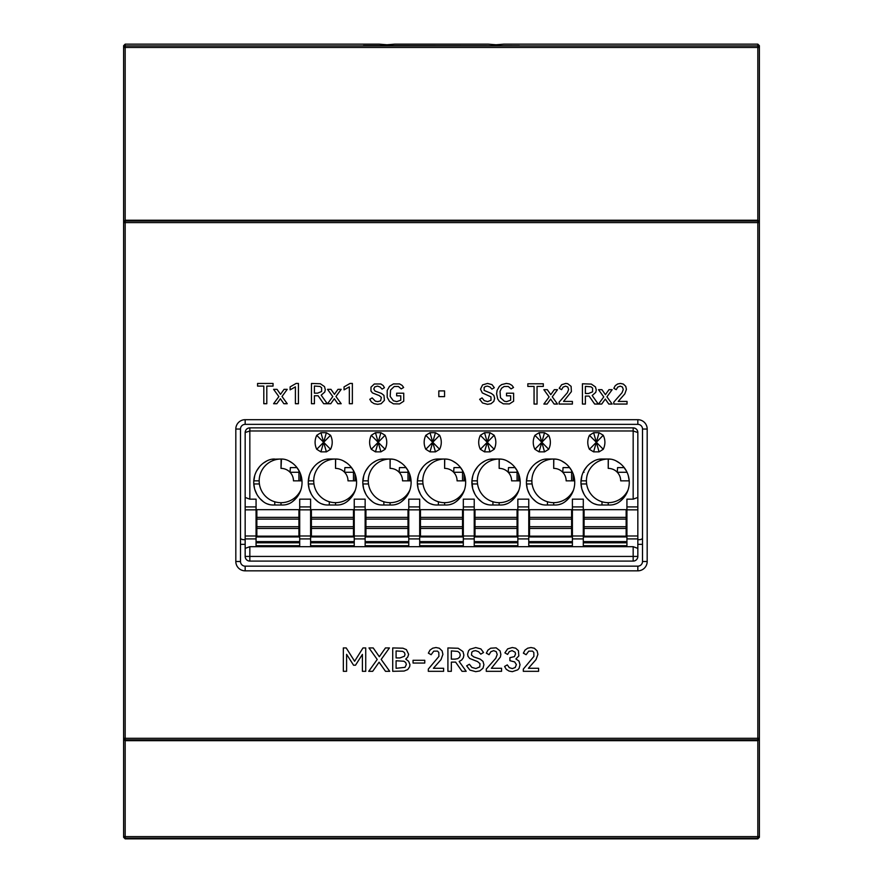 <?xml version="1.0" encoding="UTF-8"?>
<svg xmlns="http://www.w3.org/2000/svg" width="883" height="883" viewBox="0 0 883 883"><rect width="100%" height="100%" fill="white"/><g stroke="black" fill="none" stroke-linecap="round" stroke-linejoin="round"><path stroke-width="1.32" d="M550.639 399.061L547.096 404.05L543.862 404.05L549.116 396.931L543.862 389.679L547.294 389.679L550.782 394.668L554.325 389.679L557.504 389.679L552.272 396.82L557.504 404.05L554.127 404.05L550.639 399.061M125.176 44.15L125.176 45.916L757.824 45.916A1.556 1.556 0 0 1 759.38 47.472L757.824 47.472L757.824 220.231L125.176 220.231L125.176 222.604L123.62 222.604L123.62 837.294L125.176 838.85L757.824 838.85L759.38 837.294L759.38 738.309A1.556 1.556 180 0 1 757.824 739.866L757.824 220.231L759.38 221.765L759.38 45.706L757.824 44.15L503.829 44.15L496.036 44.757L488.244 44.15L394.756 44.15L386.964 44.757L379.171 44.15L125.176 44.15L123.62 45.706L123.62 222.604A1.556 1.556 0 0 1 125.176 221.048L757.824 221.048A1.556 1.556 0 0 1 759.38 222.604L759.38 738.309L125.176 738.309L125.176 739.866A1.556 1.556 180 0 1 123.62 738.309L125.176 738.309L125.176 222.604L759.38 222.604L759.38 221.765M757.824 838.85L757.824 838.166A1.556 1.556 180 0 0 759.38 836.609L757.824 836.609L757.824 739.866L125.176 739.866L125.176 740.682L757.824 740.682L759.38 739.148M759.38 636.168L759.38 659.06M759.38 287.13L759.38 310.01M245.165 539.668L243.609 539.668A4.68 4.68 0 0 1 240.485 538.475M637.835 539.668L639.391 539.668A4.68 4.68 0 0 0 642.515 538.475M123.62 425.915L123.62 410.33M123.62 662.327L123.62 618.111M123.62 328.862L123.62 267.284M519.414 45.773L363.454 45.629L519.414 45.773M240.485 544.347L245.165 544.347M637.835 544.347L642.515 544.347M637.835 570.837L637.835 566.158A4.68 4.68 0 0 0 642.515 561.489L642.515 429.039A4.68 4.68 0 0 0 637.835 424.359L245.165 424.359A4.68 4.68 0 0 0 240.485 429.039L240.485 561.489A4.68 4.68 0 0 0 245.165 566.158L637.835 566.158A4.68 4.68 0 0 0 642.515 561.489L647.184 561.489A9.349 9.349 0 0 1 637.835 570.837L245.165 570.837A9.349 9.349 0 0 1 235.816 561.489L235.816 429.039A9.349 9.349 0 0 1 245.165 419.69L637.835 419.69A9.349 9.349 0 0 1 647.184 429.039L647.184 561.489M123.62 739.148L125.176 740.682L125.176 836.609L757.824 836.609L757.824 838.166L125.176 838.166A1.556 1.556 180 0 1 123.62 836.609L125.176 836.609L125.176 838.85M757.824 44.15L757.824 47.472L125.176 47.472L125.176 45.916A1.556 1.556 0 0 0 123.62 47.472L125.176 47.472L125.176 220.231L123.62 221.765M627.04 404.05L613.784 404.05L613.784 402.14L622.007 392.758L623.277 389.491L622.416 387.008L620.197 386.147L617.747 387.085L616.213 389.657L613.84 388.299L615.241 385.683L617.592 384.017L620.418 383.432L623.332 384.05L625.749 386.357L626.422 389.348L624.811 393.884L618.21 401.423L627.04 401.423L627.04 404.05M608.773 404.05L605.285 399.061L601.742 404.05L598.508 404.05L603.762 396.931L598.508 389.679L601.941 389.679L605.418 394.668L608.961 389.679L612.151 389.679L606.919 396.82L612.151 404.05L608.773 404.05M592.173 395.518L598.255 404.05L594.656 404.05L589.093 396.081L585.385 396.081L585.385 404.05L582.427 404.05L582.427 383.785L591.312 384.083L595.451 386.92L596.268 389.966L595.76 392.35L592.173 395.518M588.542 393.498L585.385 393.498L585.385 386.368L590.992 386.809L592.581 388.067L592.581 391.842L588.542 393.498M563.564 401.423L572.394 401.423L572.394 404.05L559.138 404.05L559.138 402.14L567.361 392.758L568.63 389.491L567.769 387.008L565.562 386.147L563.111 387.085L561.577 389.657L559.193 388.299L561.665 384.701L565.782 383.432L567.703 383.697L571.102 386.357L571.389 391.644L563.564 401.423M537.052 386.423L537.052 404.05L534.06 404.05L534.06 386.423L527.835 386.423L527.835 383.785L543.31 383.785L543.31 386.423L537.052 386.423M504.37 401.246L506.665 401.61L510.65 400.198L510.65 395.827L506.533 395.827L506.533 393.2L513.619 393.2L513.619 401.224L509.436 403.928L503.288 403.829L499.392 401.412L497.714 398.995L496.599 393.84L497.085 390.418L499.414 386.312L501.687 384.569L506.334 383.432L509.447 383.928L511.952 385.352L513.531 387.494L511.091 388.906L508.288 386.489L504.116 386.5L501.555 388.255L500.032 391.301L500.473 397.692L504.37 401.246M487.659 401.61L491.036 400.22L490.937 396.853L482.295 392.891L480.518 389.16L482.571 384.9L487.548 383.432L491.997 384.624L494.325 387.714L491.919 389.127L490.054 387.052L487.438 386.114L485.462 386.467L484.116 387.449L484.16 390.441L491.356 393.432L493.829 395.396L494.635 398.321L493.84 401.357L491.036 403.697L487.571 404.326L482.504 402.957L479.657 399.282L482.063 397.902L484.193 400.639L487.659 401.61M393.343 400.761L396.787 401.61L400.772 400.198L400.772 395.827L396.655 395.827L396.655 393.2L403.741 393.2L403.741 401.224L399.558 403.928L393.41 403.829L389.513 401.412L387.196 397.262L387.207 390.418L389.535 386.312L393.388 383.917L399.569 383.928L402.074 385.352L403.652 387.494L401.213 388.906L398.41 386.489L394.237 386.5L390.573 390.032L390.165 396.412L393.343 400.761M375.341 401.169L377.781 401.61L380.617 400.827L381.379 397.416L379.226 395.573L372.416 392.891L370.959 390.992L370.992 387.162L374.315 383.995L380.838 383.973L383.145 385.507L384.447 387.714L382.041 389.127L380.176 387.052L377.56 386.114L374.8 386.875L373.763 388.939L375.032 391.059L381.478 393.432L383.95 395.396L384.414 400.352L381.158 403.697L377.692 404.326L374.16 403.697L371.379 401.92L369.778 399.282L372.185 397.902L375.341 401.169M352.361 383.432L352.361 403.719L349.337 403.719L349.337 386.864L344.05 389.844L344.05 386.886L350.054 383.432L352.361 383.432M327.538 403.719L332.792 396.599L327.538 389.348L330.959 389.348L334.447 394.337L337.99 389.348L341.18 389.348L335.948 396.489L341.18 403.719L337.803 403.719L334.315 398.73L330.772 403.719L327.538 403.719M321.191 395.187L327.284 403.719L323.686 403.719L318.123 395.75L314.414 395.75L314.414 403.719L311.456 403.719L311.456 383.454L320.341 383.752L324.48 386.588L325.286 389.624L324.789 392.019L321.191 395.187M317.571 393.167L314.414 393.167L314.414 386.026L320.021 386.478L321.611 387.736L321.611 391.511L317.571 393.167M295.408 403.719L295.408 386.864L290.121 389.844L290.121 386.886L296.125 383.432L298.421 383.432L298.421 403.719L295.408 403.719M283.862 403.719L280.386 398.73L276.843 403.719L273.598 403.719L278.862 396.599L273.598 389.348L277.03 389.348L280.518 394.337L284.061 389.348L287.24 389.348L282.008 396.489L287.24 403.719L283.862 403.719M266.798 386.092L266.798 403.719L263.807 403.719L263.807 386.092L257.582 386.092L257.582 383.454L273.046 383.454L273.046 386.092L266.798 386.092M362.405 671.312L362.405 654.391L355.507 665.208L353.564 665.208L346.6 654.325L346.6 671.312L343.344 671.312L343.344 647.934L346.213 647.934L354.613 661.257L363.012 647.934L365.728 647.934L365.728 671.312L362.405 671.312M385.496 671.312L379.072 662.206L372.692 671.312L368.73 671.312L377.218 659.469L368.984 647.934L373.2 647.934L379.326 656.72L385.463 647.934L389.425 647.934L381.18 659.435L389.712 671.312L385.496 671.312M408.63 661.323L409.955 664.667L409.624 666.764L407.747 669.568L404.127 671.047L392.714 671.312L392.714 647.934L402.935 648.199L406.412 649.645L408.641 654.325L407.736 657.04L405.739 659.082L408.63 661.323M403.917 661.235L396.092 660.771L396.092 668.31L404.988 667.338L406.346 664.579L405.716 662.548L403.917 661.235M399.955 657.934L404.425 656.257L405.032 654.391L404.425 652.548L402.67 651.356L396.092 650.937L396.092 657.934L399.955 657.934M424.767 663.045L413.045 663.045L413.045 660.296L424.767 660.296L424.767 663.045M443.608 671.312L428.31 671.312L428.31 669.104L438.906 656.422L438.807 652.438L437.538 651.113L433.763 651.146L431.125 654.711L428.376 653.144L429.988 650.12L432.714 648.199L435.981 647.526L439.337 648.232L442.118 650.903L442.902 654.358L441.036 659.59L433.421 668.276L443.608 668.276L443.608 671.312M462.03 671.312L455.617 662.118L451.334 662.118L451.334 671.312L447.913 671.312L447.913 647.934L458.167 648.277L462.946 651.544L463.884 655.054L463.31 657.813L461.666 660.031L459.16 661.477L466.18 671.312L462.03 671.312M454.977 659.148L457.802 658.652L459.635 657.228L460.275 655.054L459.635 652.868L457.802 651.422L451.334 650.903L451.334 659.148L454.977 659.148M475.86 668.53L479.767 666.93L480.01 663.685L477.537 661.566L469.668 658.475L467.99 656.279L467.615 654.16L468.564 650.749L469.988 649.248L475.727 647.559L480.871 648.928L483.553 652.504L480.771 654.137L478.619 651.742L475.606 650.65L473.321 651.058L471.776 652.195L471.489 655.098L473.774 656.919L480.12 659.093L482.979 661.367L483.906 664.733L483.001 668.232L479.756 670.937L475.76 671.665L469.922 670.087L466.632 665.848L469.403 664.259L471.864 667.416L475.86 668.53M491.378 668.276L501.566 668.276L501.566 671.312L486.268 671.312L486.268 669.104L495.76 658.288L497.217 654.513L496.235 651.654L493.674 650.65L490.849 651.742L489.072 654.711L486.334 653.144L487.946 650.12L490.661 648.199L496.158 647.835L500.076 650.903L500.86 654.358L500.396 657.007L491.378 668.276M512.295 668.597L515.208 667.526L516.378 664.601L514.646 661.908L509.899 660.683L509.899 657.68L514.403 656.621L515.551 653.939L515.098 652.195L512.063 650.616L509.303 651.599L507.593 654.424L504.888 652.857L507.648 648.884L512.295 647.526L515.694 648.21L518.431 650.694L518.818 655.937L515.904 658.917L518.983 661.091L520.021 664.733L519.116 668.265L517.758 669.844L512.328 671.665L509.016 671.058L506.246 669.303L504.568 666.455L507.306 664.888L509.292 667.658L512.295 668.597M538.597 671.312L523.31 671.312L523.31 669.104L533.906 656.422L533.807 652.438L532.537 651.113L528.751 651.146L526.113 654.711L523.376 653.144L524.988 650.12L527.703 648.199L530.97 647.526L534.325 648.232L537.118 650.903L537.902 654.358L536.025 659.59L528.42 668.276L538.597 668.276L538.597 671.312M444.557 390.904L444.557 396.633L438.818 396.633L438.818 390.904L444.557 390.904M353.465 517.372L353.465 536.158L311.39 536.158L311.39 509.668L353.465 509.668L353.465 517.372L311.39 517.372M249.834 499.16L249.834 430.981L245.165 432.538L245.165 497.449L249.834 499.16L256.07 499.16L256.07 545.716L299.701 545.716L299.701 499.16L310.606 499.16L310.606 545.716L354.238 545.716L354.238 499.16L365.143 499.16L365.143 545.716L408.774 545.716L408.774 499.16L419.69 499.16L419.69 545.716L463.31 545.716L463.31 499.16L474.226 499.16L474.226 545.716L517.857 545.716L517.857 499.16L528.762 499.16L528.762 545.716L572.394 545.716L572.394 499.16L583.299 499.16L583.299 545.716L626.93 545.716L626.93 499.16L633.166 499.16L637.835 497.449L637.835 432.538L633.166 430.981L633.166 499.16M299.701 536.941L256.07 536.941M354.238 536.941L310.606 536.941M408.774 536.941L365.143 536.941M463.31 536.941L419.69 536.941M517.857 536.941L474.226 536.941M572.394 536.941L528.762 536.941M626.93 536.941L583.299 536.941M281.114 459.028L281.004 468.376L281.456 459.028A15.596 15.596 0 0 1 287.957 460.451A24.15 24.15 0 0 1 291.798 502.151A15.596 15.596 0 0 1 282.814 504.999L272.957 504.999L282.814 504.999M272.957 504.999A15.596 15.596 0 0 1 263.995 502.162A24.15 24.15 0 0 1 267.814 460.451A15.596 15.596 0 0 1 274.315 459.028L274.768 459.944M281.456 459.028L271.809 459.237M318.509 502.151A24.15 24.15 0 0 1 322.361 460.451A15.596 15.596 0 0 1 328.851 459.028L335.993 459.028A15.596 15.596 0 0 1 342.494 460.451A24.15 24.15 0 0 1 346.313 502.162A15.596 15.596 0 0 1 337.35 504.999L327.505 504.999A15.596 15.596 0 0 1 318.509 502.151M320.937 432.692L316.732 435.319C314.547 439.977 314.547 444.635 316.732 449.292L320.904 451.864L326.39 451.864L330.573 449.292C332.77 444.613 332.759 439.944 330.54 435.264L326.368 432.692L320.937 432.692L323.653 442.284L316.732 449.292M373.045 502.151A24.15 24.15 0 0 1 376.898 460.451A15.596 15.596 0 0 1 383.399 459.028L390.529 459.028A15.596 15.596 0 0 1 397.03 460.451A24.15 24.15 0 0 1 400.86 502.162A15.596 15.596 0 0 1 391.886 504.999L382.041 504.999A15.596 15.596 0 0 1 373.045 502.151M375.474 432.692L371.268 435.319C369.083 439.977 369.083 444.635 371.268 449.292L375.452 451.864L380.926 451.864L385.109 449.292C387.306 444.613 387.295 439.944 385.076 435.264L380.904 432.692L375.474 432.692L378.189 442.284L371.268 435.319M427.582 502.151A24.15 24.15 0 0 1 431.434 460.451A15.596 15.596 0 0 1 437.935 459.028L445.065 459.028A15.596 15.596 0 0 1 451.566 460.451A24.15 24.15 0 0 1 455.396 502.162A15.596 15.596 0 0 1 446.423 504.999L436.577 504.999A15.596 15.596 0 0 1 427.582 502.151M430.01 432.692L425.805 435.319C423.619 439.977 423.619 444.635 425.805 449.292L429.988 451.864L435.474 451.864L439.646 449.292C441.842 444.613 441.831 439.944 439.613 435.264L435.44 432.692L430.01 432.692L432.725 442.284L425.805 449.292M482.118 502.151A24.15 24.15 0 0 1 485.97 460.451A15.596 15.596 0 0 1 492.471 459.028L499.601 459.028A15.596 15.596 0 0 1 506.102 460.451A24.15 24.15 0 0 1 509.933 502.162A15.596 15.596 0 0 1 500.959 504.999L491.114 504.999A15.596 15.596 0 0 1 482.118 502.151M484.546 432.692L480.352 435.319C478.156 439.977 478.156 444.635 480.352 449.292L484.524 451.864L490.01 451.864L494.182 449.292C496.378 444.613 496.378 439.944 494.16 435.264L489.977 432.692L484.546 432.692L487.261 442.284L480.352 449.292M536.665 502.151A24.15 24.15 0 0 1 540.506 460.451A15.596 15.596 0 0 1 547.007 459.028L554.149 459.028A15.596 15.596 0 0 1 560.639 460.451A24.15 24.15 0 0 1 564.469 502.162A15.596 15.596 0 0 1 555.495 504.999L545.65 504.999A15.596 15.596 0 0 1 536.665 502.151M539.094 432.692L534.888 435.319C532.692 439.977 532.692 444.635 534.888 449.292L539.06 451.864L544.546 451.864L548.718 449.292C550.926 444.613 550.915 439.944 548.696 435.264L544.524 432.692L539.094 432.692L541.809 442.284L534.888 449.292M591.202 502.151A24.15 24.15 0 0 1 595.043 460.451A15.596 15.596 0 0 1 601.544 459.028L608.685 459.028A15.596 15.596 0 0 1 615.186 460.451A24.15 24.15 0 0 1 619.005 502.162A15.596 15.596 0 0 1 610.043 504.999L600.186 504.999A15.596 15.596 0 0 1 591.202 502.151M593.63 432.692L589.425 435.319C587.228 439.977 587.228 444.635 589.425 449.292L593.597 451.864L599.082 451.864L603.255 449.292C605.462 444.613 605.451 439.944 603.232 435.264L599.06 432.692L593.63 432.692L596.345 442.284L589.425 435.319M245.397 431.081A4.68 4.68 0 0 0 245.165 432.538L245.165 509.844L256.07 509.844M245.165 548.387L245.165 556.422A4.68 4.68 0 0 0 249.834 561.091L633.166 561.091A4.68 4.68 0 0 0 637.835 556.422L637.835 548.387L633.166 546.676L249.834 546.676L245.165 548.387L245.165 509.844M246.07 429.767A4.68 4.68 0 0 1 247.063 428.774M247.13 428.73A4.68 4.68 0 0 1 249.834 427.869L633.166 427.869L249.834 427.869C247.041 428.112 245.485 429.668 245.165 432.538M637.835 432.538A4.68 4.68 0 0 0 633.166 427.869C636.08 428.222 637.636 429.778 637.835 432.538L637.835 548.387M637.835 497.449L637.835 506.919L626.93 506.919M562.747 472.273L563.045 467.604L569.656 467.604M508.211 472.273L508.509 467.604L515.12 467.604M453.674 472.273L453.961 467.604L460.584 467.604M399.127 472.273L399.425 467.604L406.048 467.604M344.591 472.273L344.889 467.604L351.511 467.604M296.975 467.604L290.352 467.604L290.054 472.273M617.283 472.273L617.581 467.604L624.204 467.604M573.166 473.862L573.166 480.849L573.166 473.862M518.63 473.862L518.63 480.849M464.094 473.862L464.094 480.849M409.557 473.862L409.557 480.849M355.021 473.862L355.021 480.849M300.485 480.849L300.485 473.862L300.485 480.849M292.549 501.599L295.827 498.575M298.951 494.215L300.838 489.933A21.81 21.81 -164.4 0 1 259.183 480.97A21.821 21.821 -164.4 0 1 280.761 459.028M281.004 468.376A12.461 12.461 -164.4 0 1 293.465 480.849L301.986 480.849L301.092 475.727M299.138 470.937L296.213 466.677M292.45 463.134L288.609 460.76M285.971 504.679L289.017 503.707M266.754 503.707L269.801 504.679M267.063 460.816L263.311 463.134M259.536 466.699L256.611 470.97M254.668 475.749L253.73 481.975M253.741 483.089L254.547 488.63M254.723 489.259L256.821 494.215M259.944 498.575L263.432 501.754M270.441 459.524L269.105 459.933M274.668 459.966L274.425 459.028M274.116 459.028L273.476 459.05M272.637 459.116L271.931 459.215M285.33 459.524L286.666 459.922M321.6 460.805L317.858 463.134M314.072 466.699L311.147 470.97M309.205 475.749L308.266 482.548M308.277 483.067L309.094 488.641M309.26 489.259L311.357 494.215M314.48 498.575L317.924 501.721M324.977 459.524L323.642 459.933M326.346 459.237L329.304 459.028L329.304 459.944M335.65 459.028L335.54 468.376L335.54 459.028L338.498 459.237M329.204 459.966L328.973 459.028M328.653 459.028L328.012 459.05M327.174 459.116L326.467 459.215M327.505 504.999L329.304 504.999L329.304 501.754M321.291 503.707L324.337 504.679M353.498 494.215L355.374 489.933A21.81 21.81 -136.8 0 1 335.54 502.659L335.54 504.999L329.304 504.999M337.35 504.999L336.147 504.999M340.507 504.679L343.553 503.707M347.052 501.621L350.363 498.575M343.211 460.794L346.975 463.134M350.761 466.688L353.697 470.97M355.65 475.76L356.522 480.849L348.001 480.849A12.461 12.461 -136.8 0 0 335.54 468.376M339.867 459.524L341.202 459.922M335.54 502.659A21.81 21.81 -136.8 0 1 313.73 480.959A21.81 21.81 -136.8 0 1 335.308 459.028M326.39 451.864L323.653 442.284L320.904 451.864M330.54 435.264L323.653 442.284L330.573 449.292M316.732 435.319L323.653 442.284L326.368 432.692M408.001 509.668L408.001 536.158L365.926 536.158L365.926 509.668L408.001 509.668M376.147 460.805L372.394 463.134M368.619 466.699L365.683 470.97M363.741 475.749L362.803 482.471M362.814 483.111L363.641 488.685M363.807 489.259L365.893 494.215M369.017 498.575L372.46 501.721M379.513 459.524L378.178 459.933M380.882 459.237L383.84 459.028L383.84 459.944M390.187 459.028L390.076 468.376L390.076 459.028L393.045 459.237M383.752 459.966L383.509 459.028M383.189 459.028L382.549 459.05M381.71 459.116L381.003 459.215M382.041 504.999L383.851 504.999L383.84 501.754M375.827 503.707L378.873 504.679M408.034 494.215L409.911 489.933A21.81 21.81 -135.8 0 1 390.076 502.659L390.076 504.999L383.851 504.999M390.076 504.999L391.886 504.999M395.054 504.679L398.09 503.707M401.588 501.621L404.9 498.575M397.758 460.794L401.522 463.134M405.297 466.688L408.233 470.97M410.187 475.76L411.07 480.849L402.549 480.849A12.461 12.461 -135.8 0 0 390.076 468.376M394.403 459.524L395.739 459.922M390.076 502.659A21.81 21.81 -135.8 0 1 368.266 480.959A21.81 21.81 -135.8 0 1 389.844 459.028M380.926 451.864L378.189 442.284L371.268 449.292M385.109 449.292L378.189 442.284L375.452 451.864M380.904 432.692L378.189 442.284L385.076 435.264M462.537 509.668L462.537 536.158L420.463 536.158L420.463 509.668L462.537 509.668M430.672 460.816L426.93 463.134M423.156 466.699L420.22 470.97M418.277 475.749L417.35 481.864M417.35 483.012L418.145 488.575M418.343 489.259L420.429 494.215M423.564 498.575L427.008 501.721M434.05 459.524L432.714 459.933M435.418 459.237L438.387 459.028L438.387 459.944M444.734 459.028L444.613 468.376L444.613 459.028L447.582 459.237M438.288 459.966L438.045 459.028M437.725 459.028L437.085 459.05M436.246 459.116L435.551 459.215M436.577 504.999L438.387 504.999L438.387 501.754M430.374 503.707L433.41 504.679M444.613 502.659L444.613 504.999L438.387 504.999M444.613 504.999L446.423 504.999M449.59 504.679L452.626 503.707M456.125 501.621L459.436 498.575M462.571 494.215L464.447 489.933A21.81 21.81 -133.5 0 1 422.802 480.959A21.81 21.81 -133.5 0 1 444.381 459.028M452.284 460.794L456.058 463.134M459.833 466.688L462.78 470.97M464.723 475.76L465.606 480.849L457.085 480.849A12.461 12.461 -133.5 0 0 444.613 468.376M448.939 459.524L450.275 459.922M435.474 451.864L432.725 442.284L429.988 451.864M439.613 435.264L432.725 442.284L439.646 449.292M425.805 435.319L432.725 442.284L435.44 432.692M517.074 509.668L517.074 536.158L474.999 536.158L474.999 509.668L517.074 509.668M485.175 460.827L481.467 463.134M477.692 466.699L474.767 470.97M472.813 475.749L471.93 480.849L472.681 488.553M472.88 489.259L474.966 494.215M478.1 498.575L481.544 501.721M488.586 459.524L487.25 459.933M489.955 459.237L492.924 459.028L492.924 459.944M499.27 459.028L499.16 468.376L499.16 459.028L502.118 459.237M492.824 459.966L492.582 459.028M492.272 459.028L491.632 459.05M490.782 459.116L490.087 459.215M491.114 504.999L492.924 504.999L492.924 501.754M484.91 503.707L487.946 504.679M517.107 494.215L518.994 489.933A21.81 21.81 -144 0 1 499.16 502.659L499.16 504.999L492.924 504.999M499.16 504.999L500.959 504.999M504.127 504.679L507.162 503.707M510.661 501.621L513.972 498.575M506.831 460.794L510.595 463.134M514.381 466.688L517.317 470.97M519.259 475.76L520.142 480.849L511.621 480.849A12.461 12.461 -144 0 0 499.16 468.376M503.476 459.524L504.822 459.922M499.16 502.659A21.81 21.81 -144 0 1 477.339 480.959A21.81 21.81 -144 0 1 498.917 459.028M490.01 451.864L487.261 442.284L484.524 451.864M494.16 435.264L487.261 442.284L494.182 449.292M480.352 435.319L487.261 442.284L489.977 432.692M571.61 509.668L571.61 536.158L529.535 536.158L529.535 509.668L571.61 509.668M539.756 460.816L536.003 463.134M532.228 466.699L529.303 470.97M527.361 475.749L526.423 481.919M526.434 483.034L527.239 488.619M527.416 489.259L529.502 494.215M532.637 498.575L536.08 501.721M543.133 459.524L541.798 459.933M544.502 459.237L547.46 459.028L547.46 459.944M553.807 459.028L553.696 468.376L553.696 459.028L556.654 459.237M547.361 459.966L547.118 459.028M546.798 459.028L546.169 459.05M545.33 459.116L544.623 459.215M545.65 504.999L547.46 504.999L547.46 501.754M539.447 503.707L542.493 504.679M571.643 494.215L573.531 489.933A21.821 21.821 -135.6 0 1 553.696 502.659L553.696 504.999L547.46 504.999M553.696 504.999L555.495 504.999M558.663 504.679L561.709 503.707M565.208 501.621L568.52 498.575M561.356 460.794L565.131 463.134M568.917 466.688L571.853 470.97M573.795 475.76L574.678 480.849L566.158 480.849A12.461 12.461 -135.6 0 0 553.696 468.376M558.023 459.524L559.358 459.922M553.696 502.659A21.821 21.821 -135.6 0 1 531.875 480.959A21.821 21.821 -135.6 0 1 553.453 459.028M544.546 451.864L541.809 442.284L539.06 451.864M548.696 435.264L541.809 442.284L548.718 449.292M534.888 435.319L541.809 442.284L544.524 432.692M626.146 509.668L626.146 536.158L584.082 536.158L584.082 509.668L626.146 509.668M594.292 460.805L590.55 463.134M586.765 466.699L583.84 470.97M581.897 475.749L580.959 482.548M580.97 483.045L581.776 488.63M581.952 489.259L584.049 494.215M587.173 498.575L590.617 501.721M597.67 459.524L596.334 459.933M599.038 459.237L601.996 459.028L601.996 459.944M608.343 459.028L608.232 468.365L608.232 459.028L611.191 459.237M601.897 459.966L601.654 459.028M601.345 459.028L600.705 459.05M599.866 459.116L599.16 459.215M600.186 504.999L601.996 504.999L601.996 501.754M593.983 503.707L597.029 504.679M626.179 494.215L628.067 489.922A21.81 21.81 -119.3 0 1 608.232 502.659L608.232 504.999L601.996 504.999M608.232 504.999L610.043 504.999M613.199 504.679L616.246 503.707M619.745 501.621L623.056 498.575M615.926 460.805L619.667 463.134M623.453 466.688L626.389 470.97M628.332 475.76L629.215 480.849L620.694 480.849A12.461 12.461 -119.3 0 0 608.232 468.376M612.559 459.524L613.895 459.922M608.232 502.659A21.81 21.81 -119.3 0 1 586.422 480.959A21.81 21.81 -119.3 0 1 607.99 459.028M599.082 451.864L596.345 442.284L589.425 449.292M603.255 449.292L596.345 442.284L593.597 451.864M599.06 432.692L596.345 442.284L603.232 435.264M256.854 536.158L256.854 509.668L298.918 509.668L298.918 536.158L256.854 536.158M235.816 561.489L240.485 561.489A4.68 4.68 0 0 0 245.165 566.158L245.165 570.837M240.485 429.039L235.816 429.039M245.165 419.69L245.165 424.359M637.835 424.359L637.835 419.69M647.184 429.039L642.515 429.039M353.465 519.116L311.39 519.116M249.834 427.869L249.834 430.981L633.166 430.981L633.166 427.869M583.299 541.621L626.93 541.621M583.299 506.919L572.394 506.919M528.762 541.621L572.394 541.621M528.762 506.919L517.857 506.919M474.226 541.621L517.857 541.621M474.226 506.919L463.31 506.919M419.69 541.621L463.31 541.621M419.69 506.919L408.774 506.919M365.143 541.621L408.774 541.621M365.143 506.919L354.238 506.919M310.606 541.621L354.238 541.621M310.606 506.919L299.701 506.919M626.93 538.917L637.835 538.917M572.394 538.917L583.299 538.917M517.857 538.917L528.762 538.917M463.31 538.917L474.226 538.917M408.774 538.917L419.69 538.917M354.238 538.917L365.143 538.917M299.701 538.917L310.606 538.917M245.165 538.917L256.07 538.917M245.165 556.422A4.68 4.68 0 0 0 249.834 561.091L249.834 556.422L245.165 556.422M633.166 561.091A4.68 4.68 0 0 0 637.835 556.422L633.166 556.422L633.166 561.091M633.166 546.676L633.166 556.422L249.834 556.422L249.834 546.676M584.082 472.273L583.188 472.273M298.918 480.849L298.918 472.273L290.352 472.273M299.812 472.273L298.918 472.273L298.918 470.54M353.465 480.849L353.465 472.273L344.889 472.273M354.348 472.273L353.465 472.273L353.465 470.54M408.001 480.849L408.001 472.273L399.425 472.273M408.884 472.273L408.001 472.273L408.001 470.54M462.537 480.849L462.537 472.273L453.961 472.273M463.432 472.273L462.537 472.273L462.537 470.54M517.074 480.849L517.074 472.273L508.509 472.273M517.968 472.273L517.074 472.273L517.074 470.54M571.61 480.849L571.61 472.273L563.045 472.273M572.504 472.273L571.61 472.273L571.61 470.54M627.04 472.273L617.581 472.273M626.93 509.844L637.835 509.844M637.835 535.992L626.93 535.992M626.93 542.802L583.299 542.802M583.299 535.992L572.394 535.992M572.394 509.844L583.299 509.844M572.394 542.802L528.762 542.802M528.762 535.992L517.857 535.992M517.857 509.844L528.762 509.844M517.857 542.802L474.226 542.802M474.226 535.992L463.31 535.992M463.31 509.844L474.226 509.844M463.31 542.802L419.69 542.802M419.69 535.992L408.774 535.992M408.774 509.844L419.69 509.844M408.774 542.802L365.143 542.802M365.143 535.992L354.238 535.992M354.238 509.844L365.143 509.844M354.238 542.802L310.606 542.802M310.606 535.992L299.701 535.992M299.701 509.844L310.606 509.844M299.701 542.802L256.07 542.802M256.07 541.621L299.701 541.621M256.07 506.919L245.165 506.919M256.07 535.992L245.165 535.992M253.785 480.849L259.183 480.849M259.414 483.961L253.785 483.961M274.768 501.754L274.768 504.999M281.004 502.659L281.004 504.999M353.465 528.464L311.39 528.464M311.39 526.721L353.465 526.721M308.322 480.849L313.73 480.849M313.951 483.961L308.322 483.961M408.001 528.464L365.926 528.464M365.926 526.721L408.001 526.721M408.001 519.116L365.926 519.116M365.926 517.372L408.001 517.372M362.858 480.849L368.266 480.849M368.487 483.961L362.858 483.961M462.537 528.464L420.463 528.464M420.463 526.721L462.537 526.721M462.537 519.116L420.463 519.116M420.463 517.372L462.537 517.372M417.394 480.849L422.802 480.849M423.023 483.961L417.394 483.961M517.074 528.464L474.999 528.464M474.999 526.721L517.074 526.721M517.074 519.116L474.999 519.116M474.999 517.372L517.074 517.372M471.93 480.849L477.339 480.849M477.56 483.961L471.93 483.961M571.61 528.464L529.535 528.464M529.535 526.721L571.61 526.721M571.61 519.116L529.535 519.116M529.535 517.372L571.61 517.372M526.478 480.849L531.875 480.849M532.107 483.961L526.478 483.961M626.146 528.464L584.082 528.464M584.082 526.721L626.146 526.721M626.146 519.116L584.082 519.116M584.082 517.372L626.146 517.372M581.014 480.849L586.422 480.849M586.643 483.961L581.014 483.961M256.854 517.372L298.918 517.372M298.918 519.116L256.854 519.116M256.854 526.721L298.918 526.721M298.918 528.464L256.854 528.464"/></g></svg>
